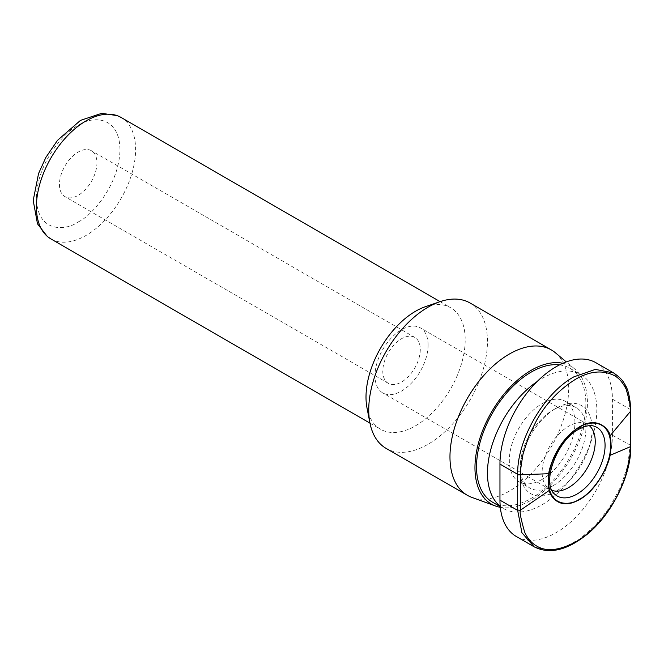<?xml version="1.0" encoding="UTF-8"?>
<svg xmlns="http://www.w3.org/2000/svg" width="664" height="664" viewBox="0 0 664 664"><rect width="100%" height="100%" fill="white"/><g stroke="black" fill="none" stroke-linecap="round" stroke-linejoin="round"><path stroke-width="0.5" stroke-dasharray="3.32 2.49" d="M425.466 306.668A70.143 40.496 -60 0 1 450.673 307.747A70.143 40.496 -60 0 1 461.422 363.947A70.143 40.496 -60 0 1 415.606 425.757A70.143 40.496 -60 0 1 380.538 429.234A70.143 40.496 -60 0 1 367.001 407.937M470.07 303.008A83.946 48.464 -60 0 1 482.944 370.271A83.946 48.464 -60 0 1 428.097 444.249A83.946 48.464 -60 0 1 386.124 448.407M555.328 352.717A83.946 48.464 -60 0 1 562.947 421.042A83.946 48.464 -60 0 1 509.329 491.144A83.946 48.464 -60 0 1 471.814 497.377M59.453 184.509A26.51 15.305 120 0 0 64.939 196.644A26.51 15.305 120 0 0 85.365 189.547A26.51 15.305 120 0 0 96.944 162.863A26.51 15.305 120 0 0 91.449 150.728A26.51 15.305 120 0 0 71.023 157.833A26.51 15.305 120 0 0 59.453 184.509M420.287 349.546A26.51 15.305 -60 0 1 408.717 376.231A26.51 15.305 -60 0 1 388.291 383.327A26.51 15.305 -60 0 1 382.796 371.193A26.51 15.305 -60 0 1 394.374 344.516A26.51 15.305 -60 0 1 414.801 337.412A26.51 15.305 -60 0 1 420.287 349.546M562.873 363.283A79.531 45.916 -60 0 1 574.775 369.026A79.531 45.916 -60 0 1 581.996 433.75A79.531 45.916 -60 0 1 531.2 500.158A79.531 45.916 -60 0 1 500.316 507.321M428.097 345.039A37.557 21.68 -60 0 1 411.705 382.837A37.557 21.68 -60 0 1 382.771 392.897A37.557 21.68 -60 0 1 374.986 375.708A37.557 21.68 -60 0 1 391.387 337.91A37.557 21.68 -60 0 1 420.32 327.85A37.557 21.68 -60 0 1 428.097 345.039M552.008 490.364A37.557 21.68 -60 0 1 549.908 489.393A37.557 21.68 -60 0 1 547.717 487.791A37.557 21.68 -60 0 1 542.131 472.204A37.557 21.68 -60 0 1 557.013 436.074A37.557 21.68 -60 0 1 584.976 423.25A37.557 21.68 -60 0 1 587.466 424.346A37.557 21.68 -60 0 1 589.35 425.682M559.52 364.876A77.323 44.637 -60 0 1 569.853 368.263A77.323 44.637 -60 0 1 581.706 430.222A77.323 44.637 -60 0 1 531.2 498.357A77.323 44.637 -60 0 1 492.539 502.183M537.035 381.626A77.323 44.637 -60 0 1 542.131 378.405A77.323 44.637 -60 0 1 580.793 374.579A77.323 44.637 -60 0 1 592.645 436.538A77.323 44.637 -60 0 1 542.131 504.673A77.323 44.637 -60 0 1 503.47 508.499A77.323 44.637 -60 0 1 500.216 506.275M542.131 479.416A46.389 26.784 -60 0 1 518.933 481.715A46.389 26.784 -60 0 1 511.828 444.54A46.389 26.784 -60 0 1 542.131 403.662A46.389 26.784 -60 0 1 565.33 401.363A46.389 26.784 -60 0 1 572.434 438.539A46.389 26.784 -60 0 1 542.131 479.416M553.071 485.733A46.389 26.784 -60 0 1 529.872 488.032A46.389 26.784 -60 0 1 520.261 466.792A46.389 26.784 -60 0 1 553.062 409.97A46.389 26.784 -60 0 1 553.071 409.97L556.191 408.169A50.813 29.332 -60 0 1 592.122 428.911A50.813 29.332 -60 0 1 556.191 491.144A50.813 29.332 -60 0 1 520.261 470.402A50.813 29.332 -60 0 1 556.191 408.169L553.062 409.97A46.389 26.784 -60 0 1 576.261 407.679A46.389 26.784 -60 0 1 583.374 444.847A46.389 26.784 -60 0 1 553.071 485.733M516.426 536.57A79.531 45.916 120 0 0 577.713 515.264A79.531 45.916 120 0 0 612.424 435.227L612.424 399.155A79.531 45.916 120 0 0 595.957 362.743M612.424 399.155L630.153 409.389L625.853 387.021L613.636 372.952M534.113 546.779L547.368 550.456L562.906 547.891L579.406 539.284L595.442 525.365L609.594 507.387L620.666 486.886L627.721 465.613L630.153 445.461L630.767 446.158M630.767 410.493L630.153 409.804L630.153 445.038L630.8 445.942M50.937 238.94A70.143 40.496 120 0 0 86.005 235.463A70.143 40.496 120 0 0 131.829 173.661A70.143 40.496 120 0 0 121.072 117.453M78.194 221.942C90.42 216.821 119.412 185.605 119.977 149.566C119.412 114.183 90.42 116.441 78.194 125.438C65.968 130.559 36.976 161.767 36.412 197.814C36.976 233.197 65.968 230.931 78.194 221.942M547.717 487.791L554.905 494.323A39.641 22.883 -60 0 1 549.012 477.873A39.641 22.883 -60 0 1 577.041 429.326A39.641 22.883 -60 0 1 594.23 426.205L584.976 423.25M630.8 410.286L630.153 409.804M612.424 435.227L630.153 445.038M369.972 423.134L380.538 429.234M388.291 383.327L64.939 196.644M549.908 489.393L382.771 392.897M500.249 506.64L503.47 508.499M518.933 481.715L529.872 488.032M520.261 466.792L520.261 470.402M440.107 301.647L450.673 307.747M414.801 337.412L91.449 150.728M574.775 369.026L566.284 361.913M587.466 424.346L420.32 327.85M569.853 368.263L580.793 374.579M565.33 401.363L576.261 407.679"/><path stroke-width="1" d="M500.316 507.321A79.531 45.916 -60 0 1 495.651 506.068L471.814 497.377A83.946 48.464 -60 0 1 467.356 495.302L386.124 448.407A83.946 48.464 -60 0 1 369.923 422.918L367.001 407.937A70.143 40.496 -60 0 1 415.606 311.217A70.143 40.496 -60 0 1 425.466 306.668L439.9 301.713A83.946 48.464 -60 0 1 470.07 303.008L551.303 349.903A83.946 48.464 -60 0 1 555.328 352.717L566.284 361.913M369.923 422.918A83.946 48.464 -60 0 1 428.097 307.158A83.946 48.464 -60 0 1 439.9 301.713M467.356 495.302A83.946 48.464 -60 0 1 454.491 428.031A83.946 48.464 -60 0 1 509.329 354.061A83.946 48.464 -60 0 1 551.303 349.903M495.651 506.068A79.531 45.916 -60 0 1 478.221 444.025A79.531 45.916 -60 0 1 531.2 370.288A79.531 45.916 -60 0 1 562.873 363.283M589.35 425.682A37.557 21.68 -60 0 1 595.243 441.543A37.557 21.68 -60 0 1 580.137 477.931A37.557 21.68 -60 0 1 552.008 490.364M500.249 506.64L492.539 502.183A77.323 44.637 -60 0 1 480.686 440.232A77.323 44.637 -60 0 1 531.2 372.097A77.323 44.637 -60 0 1 559.52 364.876M500.216 506.275A77.323 44.637 -60 0 1 491.567 446.723A77.323 44.637 -60 0 1 537.035 381.626M630.767 410.493L630.8 410.286C630.078 397.122 627.936 388.274 624.384 383.742C622.907 380.48 619.321 376.878 613.636 372.952L595.957 362.743A79.531 45.916 120 0 0 556.191 366.686A79.531 45.916 120 0 0 499.959 464.086L499.959 500.158A79.531 45.916 120 0 0 516.426 536.57L534.113 546.779L521.912 532.727L517.679 510.392L499.959 500.158M613.619 372.944L595.359 369.392L573.837 376.87C543.733 393.337 516.824 440.174 517.688 474.32L517.688 509.977L520.526 510.533C519.389 511.38 520.784 518.634 524.709 532.312C527.623 538.562 531.598 543.119 536.62 545.982C546.057 551.942 558.997 550.639 575.447 542.073C589.914 533.69 602.854 520.028 614.258 501.088C619.022 492.995 622.998 483.857 626.16 473.681C630.103 455.554 631.514 446.698 630.393 447.104L630.8 445.942L630.393 447.104M609.909 435.982C611.436 441.577 611.436 448.059 609.909 455.413L630.393 446.689L630.393 411.448L609.909 435.982C611.021 432.546 598.389 412.195 575.456 429.616C555.187 444.108 548.248 472.104 548.821 473.714L517.688 474.876M630.393 411.024C631.472 409.846 630.061 402.591 626.16 389.253C622.89 382.597 618.923 378.032 614.258 375.558C602.663 369.782 589.723 371.043 575.447 379.343C559.229 389.519 546.289 403.181 536.612 420.312L528.868 436.041L523.074 453.877C520.642 468.244 519.796 475.109 520.526 474.461L520.526 510.118L549.336 490.381C548.007 485.542 547.841 479.989 548.821 473.714M549.336 490.381C548.962 492.63 556.93 510.591 576.626 501.046C598.895 491.319 610.88 457.67 609.909 455.413M50.937 238.94L47.31 236.484L37.491 223.834L33.2 200.462L38.562 173.536L45.857 157.443L57.494 140.336L80.485 120.383L101.7 113.328L117.403 115.644L121.072 117.453A70.143 40.496 120 0 0 86.005 120.931A70.143 40.496 120 0 0 40.189 182.733A70.143 40.496 120 0 0 50.937 238.94L369.972 423.134M579.622 499.104C588.719 495.294 610.299 472.054 610.731 445.229C610.299 418.884 588.719 420.569 579.622 427.267C570.525 431.077 548.937 454.317 548.514 481.143C548.937 507.479 570.525 505.794 579.622 499.104M594.23 426.205A39.641 22.883 -60 0 1 605.07 445.511A39.641 22.883 -60 0 1 577.041 494.058A39.641 22.883 -60 0 1 554.905 494.323C540.952 483.84 556.88 440.332 578.709 429.293L583.872 426.877C588.171 425.475 591.624 425.259 594.23 426.205M520.526 474.461L517.688 474.32L499.959 464.086M630.767 446.158L630.8 446.366C631.331 474.503 612.631 513.496 587.374 534.146C567.114 550.39 549.36 554.606 534.113 546.779M520.526 510.533L517.688 509.977M121.072 117.453L440.107 301.647M630.8 410.286L630.8 445.942"/></g></svg>
